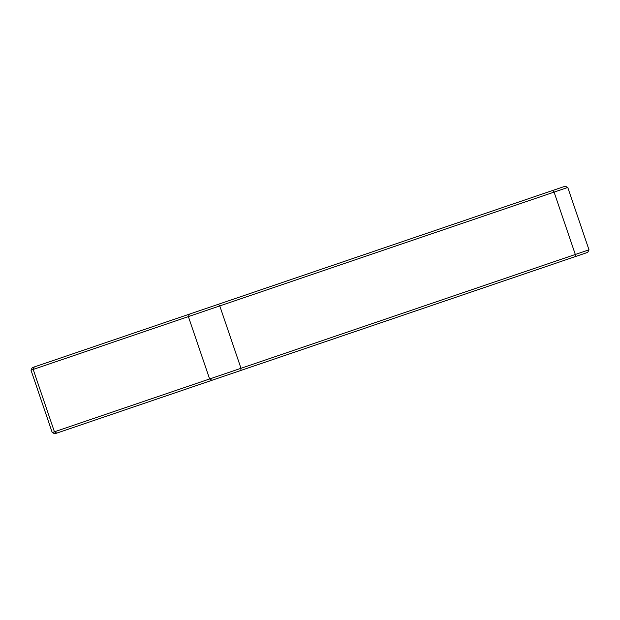 <?xml version="1.0" encoding="UTF-8"?>
<svg xmlns="http://www.w3.org/2000/svg" width="620" height="620" viewBox="0 0 620 620"><rect width="100%" height="100%" fill="white"/><g stroke="black" fill="none" stroke-linecap="round" stroke-linejoin="round"><path stroke-width="0.93" d="M567.765 187.449L31 370.179L52.235 432.551L589 249.821L567.765 187.449L565.231 186.202L552.645 190.487L554.086 192.107L575.321 254.479L575.166 256.641L54.769 433.799L52.235 432.551M589 249.821L587.752 252.356L575.166 256.641M31 370.179L32.248 367.644L552.645 190.487M240.847 370.458L240.994 368.296L219.767 305.916L218.325 304.296M211.978 380.285L209.622 378.975L188.387 316.595L189.457 314.123M56.792 433.109L54.428 431.807L33.193 369.427L34.27 366.955"/></g></svg>
